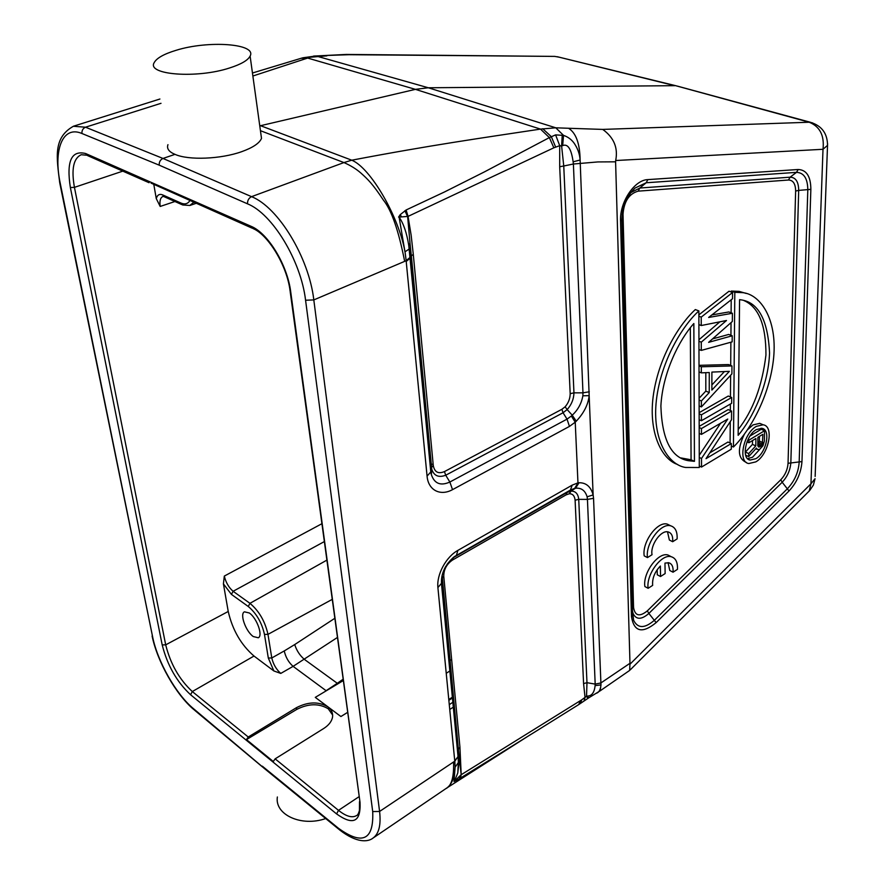 <?xml version="1.0" encoding="UTF-8"?>
<svg xmlns="http://www.w3.org/2000/svg" width="885" height="885" viewBox="0 0 885 885"><rect width="100%" height="100%" fill="white"/><g stroke="black" fill="none" stroke-linecap="round" stroke-linejoin="round"><path stroke-width="1.33" d="M657.19 569.686L657.278 574.774L660.542 576.522L665.133 573.568L664.967 563.092L668.794 562.772C672.047 563.822 673.463 566.964 673.042 572.208L669.779 570.482L668.075 562.65M673.042 572.208L677.445 569.354C677.788 562.34 675.742 558.136 671.284 556.742C661.571 553.457 645.884 574.741 648.13 588.304L652.654 585.383C652.101 578.403 654.679 571.953 660.365 566.035L660.542 576.522M670.918 556.554L668.009 555.028C658.285 551.742 642.61 572.982 644.877 586.534L648.13 588.304M672.666 541.72L677.114 538.91C677.467 531.608 675.31 527.25 670.653 525.812C660.785 522.604 645.22 543.821 647.477 557.594L652.046 554.707C650.033 545.182 661.117 529.617 668.208 531.94C671.604 533.013 673.087 536.277 672.666 541.72L669.37 540.027L667.5 531.819M647.477 557.594L644.192 555.857C641.913 542.107 657.466 520.922 667.345 524.141L670.321 525.646M445.454 788.889L445.752 788.701C451.472 786.09 454.071 777.185 453.551 761.985L454.779 761.222L437.898 587.552C436.515 574.465 446.084 556.842 457.91 550.37L572.219 485.124L577.96 482.878L575.228 422.2L576.279 421.172M431.791 469.415L411.359 255.92L413.284 254.338L411.149 235.233L408.051 216.394L399.102 217.102C403.549 223.518 406.779 233.009 408.781 245.554L430.873 471.849L427.068 476.119L406.138 260.677L410.231 257.258L409.268 248.962L405.009 251.794L406.193 260.699M427.068 476.119C428.218 490.202 440.243 496.419 452.523 489.648L569.453 426.393L575.228 422.2L571.356 416.016L572.23 415.198L576.268 421.172C583.204 413.881 588.105 405.286 589.167 395.65L593.127 494.925C590.848 486.684 586.147 482.624 579.022 482.745L577.96 482.878L574.697 488.354L575.582 488.199L579.022 482.745M575.582 488.199C581.379 487.701 585.217 490.567 587.109 496.806L587.441 499.394L578.735 499.35C578.115 493.797 575.549 491.053 571.035 491.12L569.32 493.741C572.683 493.708 574.608 495.854 575.106 500.202L583.58 683.585L585.04 697.402L581.755 699.803L580.427 703.431M339.497 829.809L339.707 829.986C356.766 843.228 368.094 842.122 373.094 838.029C378.946 833.747 381.114 824.897 379.588 811.468L313.81 299.915L404.655 261.363C398.615 230.531 391.524 210.099 383.36 200.054C372.895 184.202 367.983 179.367 360.881 173.04C356.29 169.002 350.637 165.506 343.933 162.563L351.754 160.196C430.309 145.228 482.037 137.938 540.503 129.099L555.78 127.805L568.612 128.27C576.047 133.049 579.874 143.636 580.117 160.03L573.137 161.8L573.392 164.013L597.851 161.933L615.595 161.822L629.976 663.285L600.893 682.966L595.185 684.105L595.107 685.609L600.981 684.913L593.547 498.321L593.127 494.925L587.109 496.806M629.323 670.653L600.174 690.82L600.981 684.913C600.495 689.426 599.167 692.114 596.999 692.999L596.733 693.176M629.666 670.399L629.976 663.285M615.595 161.822L615.683 160.528L823.006 149.288C824.51 135.549 819.908 126.522 809.2 122.23L812.574 122.882M568.612 128.27L602.729 129.409L809.2 122.23L675.841 85.734L557.218 56.706L674.79 85.679L428.329 87.77L316 55.965L346.898 54.405M827.575 143.647L827.53 145.372C827.475 133.458 821.767 125.758 810.394 122.274L677.644 86.188M559.243 57.204L554.751 56.397L348.911 54.704L323.998 55.556M602.729 129.409C613.902 137.507 618.228 147.872 615.683 160.528M589.31 391.778L582.972 392.829L573.392 164.013L563.756 165.993L573.956 392.851L582.972 392.829L582.872 395.794L589.167 395.65L580.117 160.03C579.686 153.824 577.595 148.072 573.823 142.762C571.135 139.244 567.705 136.777 563.535 135.383L555.603 134.885L549.364 137.595L484.394 171.911L444.469 191.979L406.104 209.988L400.219 214.668L401.281 216.416M582.872 395.794C581.5 403.438 577.949 409.91 572.23 415.198L567.163 409.578C571.5 404.677 573.768 399.113 573.956 392.863M410.308 256.982L410.319 258.088L406.215 261.451M406.104 209.988L408.051 216.394L553.844 147.806L549.364 137.595L540.503 129.099L415.408 89.352L260.566 125.703L351.754 160.196C370.439 167.652 398.858 216.626 404.965 251.782L399.102 217.102M263.564 767.76L193.428 708.619C176.215 694.57 157.331 661.15 152.563 636.558L60.335 183.781C53.045 149.93 62.569 125.084 81.962 133.513L159.211 165.163L247.512 203.827C247.413 200.486 248.751 198.096 251.55 196.658L343.933 162.575L260.433 130.692M447.013 787.849L447.224 787.705C452.091 783.811 454.713 776.942 455.089 767.107L454.038 781.632L460.864 774.95L459.415 778.711L535.513 731.563M458.131 756.354L454.824 761.255L455.133 767.151L458.319 762.593L457.788 772.904L458.319 762.593M458.364 749.606L461.196 774.729L459.934 747.172L458.364 749.473L458.43 761.874M459.26 760.027L457.788 772.926L454.425 781.322M456.173 780.017L454.038 781.632M455.498 780.968L459.415 778.711M581.755 699.803L461.196 774.729L460.421 778.081M459.934 747.172L443.761 576.279C443.75 569.497 446.659 564.088 452.5 560.05L566.112 494.848L569.32 493.741M580.261 700.798L578.779 704.537M584.111 700.71L585.04 697.402L586.545 696.163L587.795 698.342M583.58 683.585L586.976 682.689L586.545 696.163M566.964 492.525L571.046 491.12L575.449 488.232M442.08 575.637L441.515 583.016L457.999 756.177L441.46 583.381L437.898 587.552M593.547 498.321L587.441 499.394L595.185 684.105L586.976 682.689L578.735 499.35L575.106 500.202M595.107 685.609C594.388 692.501 591.822 695.997 587.408 696.075L586.678 696.152M587.408 696.075L588.691 697.867L580.483 703.42M277.37 796.987C274.505 814.698 301.464 827.143 325.702 818.548M323.954 55.556L322.04 55.666M348.911 54.704L345.261 54.472M315.868 55.954L313.611 56.065M326.875 55.855L302.57 57.879M252.867 76.021L307.67 58.067L301.11 58.299L252.446 73.001M553.844 147.806L559.707 145.671L559.696 166.734L563.756 165.993L561.61 146.025L562.661 145.605L563.535 135.383L555.78 127.805L428.329 87.77L415.408 89.352L307.67 58.067L309.23 57.636M542.726 128.734L551.322 136.655L555.647 147.065M562.24 134.974L561.61 146.025L559.707 145.671L555.603 134.885M573.137 161.8C571.312 148.912 567.827 143.514 562.661 145.605M559.696 166.734L570.183 393.681C570.117 398.571 568.436 402.94 565.128 406.801L567.163 409.578L563.048 412.764L445.719 475.234L449.857 482.026L567.031 419.136L571.356 416.016M431.327 474.493L430.884 471.849L431.482 467.545L431.803 469.415M431.825 469.515C434.126 475.92 438.761 477.834 445.719 475.234L444.447 471.594L561.898 409.301L565.128 406.801M431.814 469.548L431.316 474.515L430.807 472.181L410.319 258.088L411.315 256.053L409.998 243.109L408.804 245.776M404.876 210.741L407.642 216.604L409.998 243.109M398.593 217.102L400.219 214.668M259.77 125.891L260.566 125.703L259.703 125.393M176.071 50.312C208.329 40.157 257.17 43.642 250.112 56.065C247.933 60.324 241.096 64.295 229.602 67.968C196.946 78.787 146.368 74.904 154.189 62.636C156.645 58.1 163.935 53.996 176.071 50.312M260.699 132.628L261.506 138.381C259.471 143.226 252.878 147.651 241.738 151.656C220.841 159.167 188.505 160.462 174.998 154.355L162.984 158.448C160.285 159.765 159.034 161.999 159.211 165.163M174.998 154.355C168.88 151.811 166.535 148.58 167.962 144.664M411.348 255.92L431.482 467.545L433.274 465.543C434.557 472.147 438.285 474.161 444.447 471.594M332.638 715.025L328.258 708.785C318.954 703.254 308.467 703.453 296.774 709.394L246.45 739.594L248.254 737.006L296.497 707.646C308.19 701.672 318.677 701.407 327.981 706.872L315.281 697.38L343.07 680.709M347.396 712.536L340.913 716.529L327.981 706.872C331.455 709.593 332.981 712.923 332.572 716.861C331.853 721.264 328.91 725.136 323.744 728.477L275.135 758.854L273.31 761.509L246.45 739.594M324.175 541.675L233.109 591.291C228.795 587.563 225.863 582.485 224.314 576.08L223.418 583.879L228.23 611.469C232.489 629.998 241.085 644.855 254.006 656.039L273.874 670.963L280.766 673.419C276.264 669.425 273.277 664.281 271.784 657.975L284.251 650.94C285.667 657.256 288.621 662.4 293.101 666.361L337.207 637.598M342.893 679.381L337.296 683.297L342.915 679.536M326.178 690.742L337.417 683.386M334.607 618.438L294.716 644.568C296.619 650.552 299.838 655.486 304.374 659.38L337.296 683.297L326.1 690.698L293.101 666.361L280.766 673.419M273.874 670.963L268.31 658.031L271.784 657.975L267.978 634.357L264.471 634.423L268.31 658.031M253.265 636.547L258.287 637.775C263.232 635.762 256.816 617.94 249.338 612.995L244.437 611.823C239.481 613.858 245.798 631.47 253.265 636.547M151.058 183.107L252.037 228.12M340.913 716.529L347.396 712.48M153.78 184.301L156.269 198.616L160.185 206.448C159.455 201.061 160.318 197.764 162.785 196.547L163.26 196.404M762.118 424.358L759.761 423.362L753.024 424.911L747.449 429.822M744.429 434.07C737.415 448.562 737.758 457.888 745.469 462.036L746.387 462.457M730.092 442.998L730.258 421.658M730.346 410.529L730.39 404.036M730.446 396.956L730.623 375.284M730.7 365.439L730.877 342.218M730.933 335.293L731.032 322.638M731.11 312.781L731.209 299.794M731.264 292.039L731.275 291.054L739.075 291.364L742.603 292.636C760.126 294.218 777.362 318.666 773.645 357.717C769.828 396.624 749.274 431.626 733.433 447.013L734.815 292.327L731.275 291.054M746.199 293.444L739.075 291.364M698.862 310.912L699.294 467.501L685.576 467.457C668.507 465.023 651.869 439.734 656.393 400.075C661.051 360.527 682.589 325.614 698.862 310.912L695.322 309.573C679.791 323.722 659.524 355.615 653.617 393.349C647.743 431.227 661.25 459.249 677.6 464.481M732.57 292.504L732.514 298.765L708.631 317.461L732.404 313.268L732.326 321.487L708.619 342.351L732.216 335.78L732.16 341.864L701.285 350.405L701.274 342.163L726.485 320.503L701.241 325.525L701.219 317.129L732.57 292.504L729.03 291.22L698.873 314.861M732.404 313.268L728.875 311.951L711.861 314.938M732.216 335.78L728.72 334.441L712.514 338.922M719.892 321.808L698.94 339.763M709.25 392.553L709.272 372.53L701.329 372.862L701.318 366.777L731.961 365.947L731.895 373.89L701.407 406.923L701.385 400.971L709.25 392.553L705.81 391.104L699.106 398.272M705.81 391.104L705.81 372.673M731.961 365.947L728.51 364.565L699.017 365.328M699.15 412.675L728.278 396.049L731.707 397.476L731.652 403.317L701.429 420.718L699.161 419.733M699.183 426.382L728.189 409.611L731.596 411.06L731.519 419.733L706.009 458.662L731.32 443.54L727.957 442.046L709.825 452.843M720.6 423.229L699.261 455.244M756.398 426.349L763.135 424.789C774.441 426.161 768.678 454.779 755.801 461.881L748.798 463.541C737.57 462.247 743.389 433.263 756.398 426.349M755.856 458.695C766.41 452.899 771.134 429.435 761.874 428.318L756.343 429.601C745.701 435.276 740.933 458.983 750.137 460.045L755.856 458.695M759.562 449.547L752.527 457.213L747.582 458.662M761.067 428.218L762.239 429.734M750.026 435.995L761.2 429.291L764.563 430.729L764.363 441.106L762.97 445.774L759.319 449.702L755.735 448.806M745.391 454.138L745.413 452.091L752.449 444.403L752.504 440.564M757.04 449.381L756.409 448.064L748.721 456.594L748.765 453.574L755.79 445.874L752.449 444.403M755.79 445.874L755.912 438.506L748.92 442.732L746.984 441.88M748.92 442.732L748.953 440.122L747.936 439.668M748.953 440.122L764.563 430.729M748.721 456.594L745.646 455.222M748.765 453.574L745.413 452.091M762.87 434.325L757.903 437.312L757.77 445.531L758.722 447.091L760.691 446.317L762.361 444.027L762.87 434.325M762.704 442.533L759.363 441.073L757.781 444.392M759.363 441.073L759.452 436.382M762.361 444.027L759.009 442.566M761.686 445.288L758.334 443.827M760.691 446.317L757.77 445.044M759.695 446.914L757.936 446.14M734.815 292.327L742.603 292.636M731.309 446.073L733.433 447.013M738.145 435.331C752.416 418.782 768.445 385.517 769.552 352.96C767.892 319.773 758.257 302.05 740.645 299.794L739.572 299.639L738.145 435.331M743.82 300.513C758.666 306.874 766.045 325.049 765.945 355.04C762.162 386.037 752.914 410.861 738.201 429.524M693.84 323.523C679.149 339.751 662.5 373.16 660.885 406.06C662.024 439.557 671.195 457.777 688.386 460.698L694.448 461.339L693.84 323.523M694.448 461.339L691.074 459.78L690.333 327.76M691.074 459.78L680.963 457.932M701.241 325.525L698.907 324.618M701.219 317.129L698.885 316.244M701.285 350.405L698.973 349.486M701.274 342.163L698.951 341.245M701.407 406.923L699.128 405.938M701.385 400.971L699.117 399.998M701.329 372.862L699.039 371.921M701.318 366.777L699.017 365.837M711.894 372.087L711.872 390.086L729.373 371.357L711.894 372.087M724.417 371.567L711.872 384.964M701.429 420.718L701.418 414.822L699.15 413.837M701.418 414.822L731.707 397.476M731.32 443.54L731.275 449.193L701.517 467.059L701.506 458.485L727.758 419.059L701.451 434.391L699.205 433.384M701.451 434.391L701.44 428.55L699.183 427.543M701.44 428.55L731.596 411.06M701.517 467.059L699.294 466.03M701.506 458.485L699.272 457.456M453.551 761.985L379.588 811.456M404.655 261.363L406.138 260.688M454.724 760.68L458.054 756.786M445.609 566.632C442.489 572.274 441.128 577.739 441.515 583.016L441.46 583.381C441.283 572.65 445.719 563.656 454.746 556.388L447.456 563.745M574.697 488.354L570.416 490.047L454.757 556.399M452.5 560.05L453.197 557.716L456.417 555.337L457.91 550.37M566.112 494.848L566.953 492.536L570.416 490.047L572.219 485.124M809.211 490.998L810.948 483.796L823.006 149.288L827.53 145.372L815.14 476.44M630.319 669.779L809.653 490.567L813.37 485.102L815.063 478.697L810.948 483.796L630.098 664.093M631.47 616.712C634.069 631.923 642.289 633.892 656.139 622.62L789.022 490.987C796.799 482.613 801.113 472.811 801.965 461.583L810.859 189.357C810.771 176.469 806.545 169.843 798.17 169.5L647.864 179.611C634.379 179.843 619.555 202.256 620.54 221.106L631.47 616.712L632.675 614.765L633.616 620.285C637.842 628.682 644.833 628.615 654.612 620.064L787.65 488.487C794.575 481.031 798.425 472.302 799.166 462.313L807.806 189.998C807.706 178.527 803.945 172.652 796.489 172.365L646.205 182.752L635.01 188.062C626.48 196.415 622.122 206.935 621.934 219.624L632.587 613.228M561.898 409.301L563.048 412.753L567.031 419.136L569.453 426.393M431.327 474.515C434.391 483.675 440.575 486.175 449.857 482.026L452.523 489.648M247.512 203.827C272.381 213.683 301.033 260.92 305.568 300.236L313.81 299.915C309.009 257.712 278.299 207.156 251.55 196.658L162.984 158.448L85.502 127.208C82.902 128.413 81.719 130.515 81.962 133.513M305.568 300.236L372.707 811.567C373.912 840.009 362.507 845.584 338.479 828.294L262.314 766.167M162.198 644.911C167.342 665.31 176.801 681.926 190.585 694.747L336.588 813.923C353.192 825.782 361.003 821.911 360.018 802.286L290.734 291.984C287.481 265.113 268.055 233.12 251.03 226.283L85.657 153.536C71.375 149.952 66.287 161.28 70.369 187.531L162.198 644.911L165.694 644.844C170.495 663.982 179.378 679.558 192.31 691.55L248.254 737.006M339.74 829.92L338.479 828.294M372.707 811.567L379.588 811.468M458.364 749.473L442.058 578.414L443.761 576.279M453.197 557.716L566.953 492.536M59.859 183.449L152.563 636.558M193.428 708.619L194.678 710.19M60.335 183.781L59.737 182.841C56.64 157.541 52.868 137.85 73.477 126.212L159.919 99.02M161.015 103.313L85.502 127.208L73.499 126.278M347.429 54.439L552.992 56.386M413.284 254.338L433.274 465.543M570.183 393.681L573.956 392.851M254.006 656.039L192.31 691.55L190.585 694.747M336.588 813.923L338.49 810.35C346.179 816.468 352.23 818.183 356.644 815.516C357.606 815.284 358.536 813.603 359.443 810.483L359.509 801.655M275.135 758.854L338.49 810.35L358.856 796.81M296.774 709.394L296.497 707.646M294.716 644.568L284.251 650.94M248.254 606.479L249.946 603.327L233.109 591.291L231.439 594.41L248.254 606.479C256.429 613.349 261.838 622.664 264.471 634.423M231.439 594.41L223.418 583.879M86.708 155.218L81.221 154.72C73.477 158.315 71.209 169.19 74.44 187.355L165.694 644.844L228.23 611.469M122.816 171.137L74.44 187.355L70.369 187.531M85.657 153.536L87.604 155.616L149.067 182.719M290.734 291.984L290.092 290.955C287.039 265.411 267.967 234.569 252.988 228.54L251.03 226.283M290.169 291.552L360.018 802.286M332.03 599.488L267.978 634.357C265.046 621.292 259.039 610.949 249.946 603.338L326.698 560.227M449.934 670.918L446.228 673.297M452.434 697.126L448.784 699.57M433.108 463.729L431.227 464.868M160.185 206.448L174.92 201.514M321.742 523.798L224.314 576.08M156.269 198.616C157.32 194.877 159.466 193.638 162.696 194.921L180.994 203.074C184.788 204.689 187.742 203.893 189.855 200.696M162.696 194.921L164.378 196.769M195.95 203.395L189.855 205.475L182.664 204.977L180.994 203.074M193.627 202.366L189.844 205.442M448.861 700.334L452.512 697.9M789.022 490.987L782.185 482.248L648.871 613.438L656.139 622.62M621.867 218.761L621.889 219.945L620.54 221.106M647.864 179.611L646.205 182.752L639.822 188.029L790.117 177.188L796.489 172.365L798.17 169.5M810.859 189.357L798.69 190.397L790.847 462.567C790.294 470.09 787.407 476.65 782.185 482.248L780.802 479.747L647.333 610.871C639.567 617.111 634.976 615.971 633.56 607.464L623.018 214.159C624.047 201.371 629.102 193.693 638.185 191.149L788.458 180.02C793.148 180.164 795.538 183.837 795.637 191.038L788.048 463.298L801.965 461.583M647.333 610.871L648.871 613.438C641.503 619.832 636.238 619.865 633.074 613.526L632.532 611.292M630.784 192.62L639.822 188.029L638.185 191.149M788.458 180.02L790.117 177.188C795.737 177.376 798.591 181.779 798.69 190.397L795.637 191.038M788.048 463.298C787.595 469.581 785.183 475.068 780.802 479.747M632.465 608.736L633.56 607.464M623.018 214.159L622.122 214.712M671.284 556.742L668.009 555.028M670.653 525.812L667.345 524.141M263.564 767.837L338.922 829.333M445.752 788.701L373.094 838.029M445.631 788.778L447.224 787.705M458.386 762.439L458.043 756.985M447.091 787.805L530.524 734.605M459.304 760.525L458.375 749.396M458.386 749.285L442.113 575.504M578.735 704.582L535.48 731.585M580.427 703.453L578.79 704.548M453.02 557.705L454.746 556.399M588.691 697.867L600.174 690.82M152.109 636.038C157.253 661.471 175.883 694.57 193.87 709.604M194.434 710.069L262.745 767.162M303.002 57.768L316 55.965M302.604 57.868L300.966 58.344M409.257 248.906L408.77 245.554M261.495 138.326L250.112 56.065M411.326 255.92L409.91 242.324M162.729 196.437L163.825 196.547M164.234 196.736L181.912 204.634M449.281 704.67L452.932 702.225M449.89 660.597L451.638 659.469M453.397 707.104L449.746 709.471M632.521 610.838L633.616 620.285L632.642 615.208L621.889 219.945C622.166 206.869 626.536 196.238 635.01 188.062L630.828 192.576M759.761 423.362L763.135 424.789M748.168 459.171L750.137 460.045M685.001 459.138L688.386 460.698"/></g></svg>
